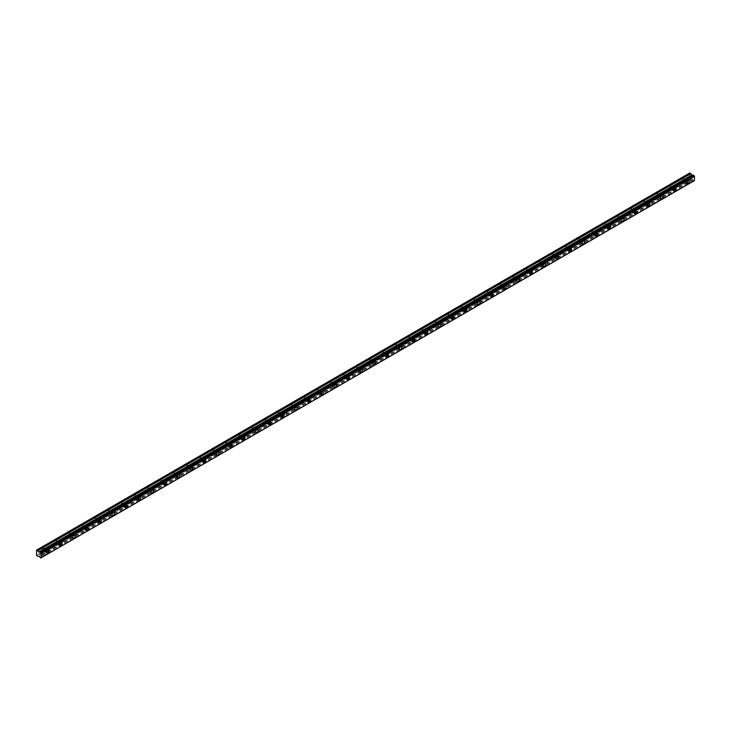 <?xml version="1.0" encoding="UTF-8"?>
<svg xmlns="http://www.w3.org/2000/svg" width="731" height="731" viewBox="0 0 731 731"><rect width="100%" height="100%" fill="white"/><g stroke="black" fill="none" stroke-linecap="round" stroke-linejoin="round"><path stroke-width="0.55" stroke-dasharray="3.65 2.74" d="M689.881 172.945L36.55 550.141M689.662 173.073L689.662 178.355L36.55 555.423M689.662 178.355L36.769 555.798M689.881 178.729L690.987 179.369L37.875 556.437M690.987 179.369L38.679 555.98M691.791 178.903L692.577 179.36L39.465 556.428M692.577 179.36L692.842 179.817L39.73 556.894M692.842 179.817L693.29 180.594L40.178 557.671M693.29 180.594L40.269 557.817M693.381 180.749L40.671 558.055M693.774 180.977L40.909 557.744M693.381 174.974L40.178 552.088L693.29 175.02M692.842 175.276L39.465 552.508M685.294 181.928A1.078 0.621 120 0 0 686.5 180.182A1.078 0.621 120 0 0 685.294 181.928M682.462 180.292A1.078 0.621 120 0 0 683.668 178.547A1.078 0.621 120 0 0 682.462 180.292M687.012 179.853A1.69 0.978 120 0 0 686.802 179.652A1.69 0.978 120 0 0 685.239 180.429A1.69 0.978 120 0 0 684.91 182.384A1.69 0.978 120 0 0 685.111 182.586A1.69 0.978 120 0 0 686.674 181.809A1.69 0.978 120 0 0 687.012 179.853M672.228 189.466A1.078 0.621 120 0 0 673.434 187.73A1.078 0.621 120 0 0 672.228 189.466M669.395 187.83A1.078 0.621 120 0 0 670.61 186.094A1.078 0.621 120 0 0 669.395 187.83M673.945 187.392A1.69 0.978 120 0 0 673.744 187.191A1.69 0.978 120 0 0 672.182 187.968A1.69 0.978 120 0 0 671.844 189.932A1.69 0.978 120 0 0 672.054 190.124A1.69 0.978 120 0 0 673.616 189.356A1.69 0.978 120 0 0 673.945 187.392M659.17 197.014A1.078 0.621 120 0 0 660.376 195.268A1.078 0.621 120 0 0 659.17 197.014M656.337 195.378A1.078 0.621 120 0 0 657.544 193.633A1.078 0.621 120 0 0 656.337 195.378M660.888 194.93A1.69 0.978 120 0 0 660.678 194.738A1.69 0.978 120 0 0 659.115 195.506A1.69 0.978 120 0 0 658.786 197.471A1.69 0.978 120 0 0 658.987 197.672A1.69 0.978 120 0 0 660.55 196.895A1.69 0.978 120 0 0 660.888 194.93M646.103 204.552A1.078 0.621 120 0 0 647.31 202.807A1.078 0.621 120 0 0 646.103 204.552M643.271 202.916A1.078 0.621 120 0 0 644.477 201.171A1.078 0.621 120 0 0 643.271 202.916M647.821 202.469A1.69 0.978 120 0 0 647.62 202.277A1.69 0.978 120 0 0 646.058 203.054A1.69 0.978 120 0 0 645.72 205.009A1.69 0.978 120 0 0 645.93 205.21A1.69 0.978 120 0 0 647.492 204.433A1.69 0.978 120 0 0 647.821 202.469M633.046 212.091A1.078 0.621 120 0 0 634.252 210.354A1.078 0.621 120 0 0 633.046 212.091M630.213 210.455A1.078 0.621 120 0 0 631.42 208.719A1.078 0.621 120 0 0 630.213 210.455M634.764 210.016A1.69 0.978 120 0 0 634.554 209.815A1.69 0.978 120 0 0 632.991 210.592A1.69 0.978 120 0 0 632.662 212.557A1.69 0.978 120 0 0 632.863 212.748A1.69 0.978 120 0 0 634.426 211.981A1.69 0.978 120 0 0 634.764 210.016M619.979 219.629A1.078 0.621 120 0 0 621.186 217.893A1.078 0.621 120 0 0 619.979 219.629M617.147 218.002A1.078 0.621 120 0 0 618.353 216.257A1.078 0.621 120 0 0 617.147 218.002M621.697 217.555A1.69 0.978 120 0 0 621.496 217.363A1.69 0.978 120 0 0 619.934 218.13A1.69 0.978 120 0 0 619.596 220.095A1.69 0.978 120 0 0 619.806 220.296A1.69 0.978 120 0 0 621.368 219.519A1.69 0.978 120 0 0 621.697 217.555M606.922 227.177A1.078 0.621 120 0 0 608.128 225.431A1.078 0.621 120 0 0 606.922 227.177M604.089 225.541A1.078 0.621 120 0 0 605.295 223.796A1.078 0.621 120 0 0 604.089 225.541M608.64 225.093A1.69 0.978 120 0 0 608.43 224.901A1.69 0.978 120 0 0 606.867 225.678A1.69 0.978 120 0 0 606.538 227.633A1.69 0.978 120 0 0 606.739 227.834A1.69 0.978 120 0 0 608.302 227.058A1.69 0.978 120 0 0 608.64 225.093M593.855 234.715A1.078 0.621 120 0 0 595.061 232.979A1.078 0.621 120 0 0 593.855 234.715M591.023 233.079A1.078 0.621 120 0 0 592.229 231.343A1.078 0.621 120 0 0 591.023 233.079M595.573 232.641A1.69 0.978 120 0 0 595.372 232.44A1.69 0.978 120 0 0 593.81 233.216A1.69 0.978 120 0 0 593.471 235.181A1.69 0.978 120 0 0 593.682 235.373A1.69 0.978 120 0 0 595.244 234.596A1.69 0.978 120 0 0 595.573 232.641M580.789 242.253A1.078 0.621 120 0 0 582.004 240.517A1.078 0.621 120 0 0 580.789 242.253M577.965 240.627A1.078 0.621 120 0 0 579.171 238.882A1.078 0.621 120 0 0 577.965 240.627M582.516 240.179A1.69 0.978 120 0 0 582.305 239.987A1.69 0.978 120 0 0 580.743 240.755A1.69 0.978 120 0 0 580.414 242.719A1.69 0.978 120 0 0 580.615 242.92A1.69 0.978 120 0 0 582.178 242.144A1.69 0.978 120 0 0 582.516 240.179M567.731 249.801A1.078 0.621 120 0 0 568.937 248.056A1.078 0.621 120 0 0 567.731 249.801M564.899 248.165A1.078 0.621 120 0 0 566.105 246.42A1.078 0.621 120 0 0 564.899 248.165M569.449 247.718A1.69 0.978 120 0 0 569.248 247.526A1.69 0.978 120 0 0 567.685 248.302A1.69 0.978 120 0 0 567.347 250.258A1.69 0.978 120 0 0 567.558 250.459A1.69 0.978 120 0 0 569.12 249.682A1.69 0.978 120 0 0 569.449 247.718M554.665 257.339A1.078 0.621 120 0 0 555.88 255.603A1.078 0.621 120 0 0 554.665 257.339M551.841 255.704A1.078 0.621 120 0 0 553.047 253.968A1.078 0.621 120 0 0 551.841 255.704M556.392 255.265A1.69 0.978 120 0 0 556.181 255.064A1.69 0.978 120 0 0 554.619 255.841A1.69 0.978 120 0 0 554.29 257.805A1.69 0.978 120 0 0 554.491 257.997A1.69 0.978 120 0 0 556.053 257.221A1.69 0.978 120 0 0 556.392 255.265M541.607 264.878A1.078 0.621 120 0 0 542.813 263.142A1.078 0.621 120 0 0 541.607 264.878M538.774 263.251A1.078 0.621 120 0 0 539.981 261.506A1.078 0.621 120 0 0 538.774 263.251M543.325 262.804A1.69 0.978 120 0 0 543.124 262.612A1.69 0.978 120 0 0 541.561 263.379A1.69 0.978 120 0 0 541.223 265.344A1.69 0.978 120 0 0 541.424 265.536A1.69 0.978 120 0 0 542.996 264.768A1.69 0.978 120 0 0 543.325 262.804M528.54 272.425A1.078 0.621 120 0 0 529.756 270.68A1.078 0.621 120 0 0 528.54 272.425M525.717 270.79A1.078 0.621 120 0 0 526.923 269.045A1.078 0.621 120 0 0 525.717 270.79M530.267 270.342A1.69 0.978 120 0 0 530.057 270.15A1.69 0.978 120 0 0 528.495 270.927A1.69 0.978 120 0 0 528.166 272.882A1.69 0.978 120 0 0 528.367 273.083A1.69 0.978 120 0 0 529.929 272.307A1.69 0.978 120 0 0 530.267 270.342M515.483 279.964A1.078 0.621 120 0 0 516.689 278.228A1.078 0.621 120 0 0 515.483 279.964M512.65 278.328A1.078 0.621 120 0 0 513.856 276.592A1.078 0.621 120 0 0 512.65 278.328M517.201 277.89A1.69 0.978 120 0 0 517 277.689A1.69 0.978 120 0 0 515.437 278.465A1.69 0.978 120 0 0 515.099 280.43A1.69 0.978 120 0 0 515.3 280.622A1.69 0.978 120 0 0 516.872 279.845A1.69 0.978 120 0 0 517.201 277.89M502.416 287.502A1.078 0.621 120 0 0 503.632 285.766A1.078 0.621 120 0 0 502.416 287.502M499.593 285.876A1.078 0.621 120 0 0 500.799 284.131A1.078 0.621 120 0 0 499.593 285.876M504.143 285.428A1.69 0.978 120 0 0 503.933 285.227A1.69 0.978 120 0 0 502.371 286.004A1.69 0.978 120 0 0 502.042 287.968A1.69 0.978 120 0 0 502.243 288.16A1.69 0.978 120 0 0 503.805 287.393A1.69 0.978 120 0 0 504.143 285.428M489.359 295.05A1.078 0.621 120 0 0 490.565 293.305A1.078 0.621 120 0 0 489.359 295.05M486.526 293.414A1.078 0.621 120 0 0 487.732 291.669A1.078 0.621 120 0 0 486.526 293.414M491.077 292.967A1.69 0.978 120 0 0 490.876 292.775A1.69 0.978 120 0 0 489.313 293.551A1.69 0.978 120 0 0 488.975 295.507A1.69 0.978 120 0 0 489.176 295.708A1.69 0.978 120 0 0 490.748 294.931A1.69 0.978 120 0 0 491.077 292.967M476.292 302.588A1.078 0.621 120 0 0 477.507 300.843A1.078 0.621 120 0 0 476.292 302.588M473.469 300.953A1.078 0.621 120 0 0 474.675 299.217A1.078 0.621 120 0 0 473.469 300.953M478.019 300.514A1.69 0.978 120 0 0 477.809 300.313A1.69 0.978 120 0 0 476.247 301.09A1.69 0.978 120 0 0 475.918 303.054A1.69 0.978 120 0 0 476.119 303.246A1.69 0.978 120 0 0 477.681 302.47A1.69 0.978 120 0 0 478.019 300.514M463.235 310.127A1.078 0.621 120 0 0 464.441 308.391A1.078 0.621 120 0 0 463.235 310.127M460.402 308.5A1.078 0.621 120 0 0 461.608 306.755A1.078 0.621 120 0 0 460.402 308.5M464.953 308.053A1.69 0.978 120 0 0 464.752 307.852A1.69 0.978 120 0 0 463.18 308.628A1.69 0.978 120 0 0 462.851 310.593A1.69 0.978 120 0 0 463.052 310.785A1.69 0.978 120 0 0 464.624 310.017A1.69 0.978 120 0 0 464.953 308.053M450.168 317.674A1.078 0.621 120 0 0 451.374 315.929A1.078 0.621 120 0 0 450.168 317.674M447.345 316.039A1.078 0.621 120 0 0 448.551 314.293A1.078 0.621 120 0 0 447.345 316.039M451.895 315.591A1.69 0.978 120 0 0 451.685 315.399A1.69 0.978 120 0 0 450.122 316.167A1.69 0.978 120 0 0 449.793 318.131A1.69 0.978 120 0 0 449.994 318.332A1.69 0.978 120 0 0 451.557 317.556A1.69 0.978 120 0 0 451.895 315.591M437.111 325.213A1.078 0.621 120 0 0 438.317 323.467A1.078 0.621 120 0 0 437.111 325.213M434.278 323.577A1.078 0.621 120 0 0 435.484 321.841A1.078 0.621 120 0 0 434.278 323.577M438.828 323.139A1.69 0.978 120 0 0 438.627 322.938A1.69 0.978 120 0 0 437.056 323.714A1.69 0.978 120 0 0 436.727 325.679A1.69 0.978 120 0 0 436.928 325.871A1.69 0.978 120 0 0 438.499 325.094A1.69 0.978 120 0 0 438.828 323.139M424.044 332.751A1.078 0.621 120 0 0 425.25 331.015A1.078 0.621 120 0 0 424.044 332.751M421.22 331.125A1.078 0.621 120 0 0 422.427 329.379A1.078 0.621 120 0 0 421.22 331.125M425.762 330.677A1.69 0.978 120 0 0 425.561 330.476A1.69 0.978 120 0 0 423.998 331.253A1.69 0.978 120 0 0 423.66 333.217A1.69 0.978 120 0 0 423.87 333.409A1.69 0.978 120 0 0 425.433 332.642A1.69 0.978 120 0 0 425.762 330.677M410.986 340.299A1.078 0.621 120 0 0 412.193 338.554A1.078 0.621 120 0 0 410.986 340.299M408.154 338.663A1.078 0.621 120 0 0 409.36 336.918A1.078 0.621 120 0 0 408.154 338.663M412.704 338.215A1.69 0.978 120 0 0 412.503 338.024A1.69 0.978 120 0 0 410.932 338.791A1.69 0.978 120 0 0 410.603 340.756A1.69 0.978 120 0 0 410.804 340.957A1.69 0.978 120 0 0 412.366 340.18A1.69 0.978 120 0 0 412.704 338.215M397.92 347.837A1.078 0.621 120 0 0 399.126 346.092A1.078 0.621 120 0 0 397.92 347.837M395.096 346.202A1.078 0.621 120 0 0 396.303 344.465A1.078 0.621 120 0 0 395.096 346.202M399.638 345.763A1.69 0.978 120 0 0 399.437 345.562A1.69 0.978 120 0 0 397.874 346.339A1.69 0.978 120 0 0 397.536 348.303A1.69 0.978 120 0 0 397.746 348.495A1.69 0.978 120 0 0 399.309 347.718A1.69 0.978 120 0 0 399.638 345.763M384.862 355.376A1.078 0.621 120 0 0 386.069 353.64A1.078 0.621 120 0 0 384.862 355.376M382.03 353.74A1.078 0.621 120 0 0 383.236 352.004A1.078 0.621 120 0 0 382.03 353.74M386.58 353.301A1.69 0.978 120 0 0 386.379 353.1A1.69 0.978 120 0 0 384.808 353.877A1.69 0.978 120 0 0 384.479 355.842A1.69 0.978 120 0 0 384.68 356.034A1.69 0.978 120 0 0 386.242 355.266A1.69 0.978 120 0 0 386.58 353.301M371.796 362.923A1.078 0.621 120 0 0 373.002 361.178A1.078 0.621 120 0 0 371.796 362.923M368.972 361.288A1.078 0.621 120 0 0 370.178 359.542A1.078 0.621 120 0 0 368.972 361.288M373.514 360.84A1.69 0.978 120 0 0 373.313 360.648A1.69 0.978 120 0 0 371.75 361.416A1.69 0.978 120 0 0 371.412 363.38A1.69 0.978 120 0 0 371.622 363.581A1.69 0.978 120 0 0 373.185 362.804A1.69 0.978 120 0 0 373.514 360.84M358.738 370.462A1.078 0.621 120 0 0 359.944 368.716A1.078 0.621 120 0 0 358.738 370.462M355.906 368.826A1.078 0.621 120 0 0 357.112 367.09A1.078 0.621 120 0 0 355.906 368.826M360.456 368.387A1.69 0.978 120 0 0 360.255 368.186A1.69 0.978 120 0 0 358.683 368.963A1.69 0.978 120 0 0 358.354 370.919A1.69 0.978 120 0 0 358.555 371.12A1.69 0.978 120 0 0 360.118 370.343A1.69 0.978 120 0 0 360.456 368.387M345.672 378A1.078 0.621 120 0 0 346.878 376.264A1.078 0.621 120 0 0 345.672 378M342.839 376.364A1.078 0.621 120 0 0 344.054 374.628A1.078 0.621 120 0 0 342.839 376.364M347.389 375.926A1.69 0.978 120 0 0 347.188 375.725A1.69 0.978 120 0 0 345.626 376.502A1.69 0.978 120 0 0 345.288 378.466A1.69 0.978 120 0 0 345.498 378.658A1.69 0.978 120 0 0 347.061 377.89A1.69 0.978 120 0 0 347.389 375.926M332.614 385.548A1.078 0.621 120 0 0 333.82 383.802A1.078 0.621 120 0 0 332.614 385.548M329.782 383.912A1.078 0.621 120 0 0 330.988 382.167A1.078 0.621 120 0 0 329.782 383.912M334.332 383.464A1.69 0.978 120 0 0 334.131 383.272A1.69 0.978 120 0 0 332.559 384.04A1.69 0.978 120 0 0 332.23 386.005A1.69 0.978 120 0 0 332.431 386.206A1.69 0.978 120 0 0 333.994 385.429A1.69 0.978 120 0 0 334.332 383.464M319.548 393.086A1.078 0.621 120 0 0 320.754 391.341A1.078 0.621 120 0 0 319.548 393.086M316.715 391.45A1.078 0.621 120 0 0 317.93 389.714A1.078 0.621 120 0 0 316.715 391.45M321.265 391.012A1.69 0.978 120 0 0 321.064 390.811A1.69 0.978 120 0 0 319.502 391.588A1.69 0.978 120 0 0 319.164 393.543A1.69 0.978 120 0 0 319.374 393.744A1.69 0.978 120 0 0 320.936 392.967A1.69 0.978 120 0 0 321.265 391.012M306.49 400.625A1.078 0.621 120 0 0 307.696 398.888A1.078 0.621 120 0 0 306.49 400.625M303.657 398.989A1.078 0.621 120 0 0 304.864 397.253A1.078 0.621 120 0 0 303.657 398.989M308.208 398.55A1.69 0.978 120 0 0 307.998 398.349A1.69 0.978 120 0 0 306.435 399.126A1.69 0.978 120 0 0 306.106 401.091A1.69 0.978 120 0 0 306.307 401.282A1.69 0.978 120 0 0 307.87 400.515A1.69 0.978 120 0 0 308.208 398.55M293.423 408.172A1.078 0.621 120 0 0 294.63 406.427A1.078 0.621 120 0 0 293.423 408.172M290.591 406.537A1.078 0.621 120 0 0 291.806 404.791A1.078 0.621 120 0 0 290.591 406.537M295.141 406.089A1.69 0.978 120 0 0 294.94 405.897A1.69 0.978 120 0 0 293.378 406.664A1.69 0.978 120 0 0 293.04 408.629A1.69 0.978 120 0 0 293.25 408.83A1.69 0.978 120 0 0 294.812 408.053A1.69 0.978 120 0 0 295.141 406.089M280.366 415.711A1.078 0.621 120 0 0 281.572 413.965A1.078 0.621 120 0 0 280.366 415.711M277.533 414.075A1.078 0.621 120 0 0 278.739 412.339A1.078 0.621 120 0 0 277.533 414.075M282.084 413.636A1.69 0.978 120 0 0 281.874 413.435A1.69 0.978 120 0 0 280.311 414.212A1.69 0.978 120 0 0 279.982 416.167A1.69 0.978 120 0 0 280.183 416.368A1.69 0.978 120 0 0 281.746 415.592A1.69 0.978 120 0 0 282.084 413.636M267.299 423.249A1.078 0.621 120 0 0 268.505 421.513A1.078 0.621 120 0 0 267.299 423.249M264.467 421.613A1.078 0.621 120 0 0 265.682 419.877A1.078 0.621 120 0 0 264.467 421.613M269.017 421.175A1.69 0.978 120 0 0 268.816 420.974A1.69 0.978 120 0 0 267.254 421.75A1.69 0.978 120 0 0 266.916 423.715A1.69 0.978 120 0 0 267.126 423.907A1.69 0.978 120 0 0 268.688 423.139A1.69 0.978 120 0 0 269.017 421.175M254.242 430.797A1.078 0.621 120 0 0 255.448 429.051A1.078 0.621 120 0 0 254.242 430.797M251.409 429.161A1.078 0.621 120 0 0 252.615 427.416A1.078 0.621 120 0 0 251.409 429.161M255.96 428.713A1.69 0.978 120 0 0 255.749 428.521A1.69 0.978 120 0 0 254.187 429.289A1.69 0.978 120 0 0 253.858 431.253A1.69 0.978 120 0 0 254.059 431.454A1.69 0.978 120 0 0 255.622 430.678A1.69 0.978 120 0 0 255.96 428.713M241.175 438.335A1.078 0.621 120 0 0 242.381 436.59A1.078 0.621 120 0 0 241.175 438.335M238.343 436.699A1.078 0.621 120 0 0 239.549 434.963A1.078 0.621 120 0 0 238.343 436.699M242.893 436.261A1.69 0.978 120 0 0 242.692 436.06A1.69 0.978 120 0 0 241.129 436.836A1.69 0.978 120 0 0 240.791 438.792A1.69 0.978 120 0 0 241.002 438.993A1.69 0.978 120 0 0 242.564 438.216A1.69 0.978 120 0 0 242.893 436.261M228.118 445.873A1.078 0.621 120 0 0 229.324 444.137A1.078 0.621 120 0 0 228.118 445.873M225.285 444.238A1.078 0.621 120 0 0 226.491 442.502A1.078 0.621 120 0 0 225.285 444.238M229.836 443.799A1.69 0.978 120 0 0 229.625 443.598A1.69 0.978 120 0 0 228.063 444.375A1.69 0.978 120 0 0 227.734 446.339A1.69 0.978 120 0 0 227.935 446.531A1.69 0.978 120 0 0 229.497 445.764A1.69 0.978 120 0 0 229.836 443.799M215.051 453.421A1.078 0.621 120 0 0 216.257 451.676A1.078 0.621 120 0 0 215.051 453.421M212.218 451.785A1.078 0.621 120 0 0 213.425 450.04A1.078 0.621 120 0 0 212.218 451.785M216.769 451.338A1.69 0.978 120 0 0 216.568 451.146A1.69 0.978 120 0 0 215.005 451.913A1.69 0.978 120 0 0 214.667 453.878A1.69 0.978 120 0 0 214.877 454.079A1.69 0.978 120 0 0 216.44 453.302A1.69 0.978 120 0 0 216.769 451.338M201.994 460.959A1.078 0.621 120 0 0 203.2 459.214A1.078 0.621 120 0 0 201.994 460.959M199.161 459.324A1.078 0.621 120 0 0 200.367 457.579A1.078 0.621 120 0 0 199.161 459.324M203.711 458.876A1.69 0.978 120 0 0 203.501 458.684A1.69 0.978 120 0 0 201.939 459.461A1.69 0.978 120 0 0 201.61 461.416A1.69 0.978 120 0 0 201.811 461.617A1.69 0.978 120 0 0 203.373 460.841A1.69 0.978 120 0 0 203.711 458.876M188.927 468.498A1.078 0.621 120 0 0 190.133 466.762A1.078 0.621 120 0 0 188.927 468.498M186.094 466.862A1.078 0.621 120 0 0 187.3 465.126A1.078 0.621 120 0 0 186.094 466.862M190.645 466.424A1.69 0.978 120 0 0 190.444 466.223A1.69 0.978 120 0 0 188.881 466.999A1.69 0.978 120 0 0 188.543 468.964A1.69 0.978 120 0 0 188.753 469.156A1.69 0.978 120 0 0 190.316 468.388A1.69 0.978 120 0 0 190.645 466.424M175.86 476.036A1.078 0.621 120 0 0 177.076 474.3A1.078 0.621 120 0 0 175.86 476.036M173.037 474.41A1.078 0.621 120 0 0 174.243 472.665A1.078 0.621 120 0 0 173.037 474.41M177.587 473.962A1.69 0.978 120 0 0 177.377 473.77A1.69 0.978 120 0 0 175.815 474.538A1.69 0.978 120 0 0 175.486 476.502A1.69 0.978 120 0 0 175.687 476.703A1.69 0.978 120 0 0 177.249 475.927A1.69 0.978 120 0 0 177.587 473.962M162.803 483.584A1.078 0.621 120 0 0 164.009 481.839A1.078 0.621 120 0 0 162.803 483.584M159.97 481.948A1.078 0.621 120 0 0 161.176 480.203A1.078 0.621 120 0 0 159.97 481.948M164.521 481.501A1.69 0.978 120 0 0 164.32 481.309A1.69 0.978 120 0 0 162.757 482.085A1.69 0.978 120 0 0 162.419 484.041A1.69 0.978 120 0 0 162.62 484.242A1.69 0.978 120 0 0 164.192 483.465A1.69 0.978 120 0 0 164.521 481.501M149.736 491.122A1.078 0.621 120 0 0 150.951 489.386A1.078 0.621 120 0 0 149.736 491.122M146.913 489.487A1.078 0.621 120 0 0 148.119 487.751A1.078 0.621 120 0 0 146.913 489.487M151.463 489.048A1.69 0.978 120 0 0 151.253 488.847A1.69 0.978 120 0 0 149.691 489.624A1.69 0.978 120 0 0 149.362 491.588A1.69 0.978 120 0 0 149.563 491.78A1.69 0.978 120 0 0 151.125 491.013A1.69 0.978 120 0 0 151.463 489.048M136.679 498.661A1.078 0.621 120 0 0 137.885 496.925A1.078 0.621 120 0 0 136.679 498.661M133.846 497.034A1.078 0.621 120 0 0 135.052 495.289A1.078 0.621 120 0 0 133.846 497.034M138.397 496.587A1.69 0.978 120 0 0 138.196 496.395A1.69 0.978 120 0 0 136.633 497.162A1.69 0.978 120 0 0 136.295 499.127A1.69 0.978 120 0 0 136.496 499.328A1.69 0.978 120 0 0 138.068 498.551A1.69 0.978 120 0 0 138.397 496.587M123.612 506.208A1.078 0.621 120 0 0 124.827 504.463A1.078 0.621 120 0 0 123.612 506.208M120.789 504.573A1.078 0.621 120 0 0 121.995 502.827A1.078 0.621 120 0 0 120.789 504.573M125.339 504.125A1.69 0.978 120 0 0 125.129 503.933A1.69 0.978 120 0 0 123.566 504.71A1.69 0.978 120 0 0 123.237 506.665A1.69 0.978 120 0 0 123.438 506.866A1.69 0.978 120 0 0 125.001 506.09A1.69 0.978 120 0 0 125.339 504.125M110.555 513.747A1.078 0.621 120 0 0 111.761 512.011A1.078 0.621 120 0 0 110.555 513.747M107.722 512.111A1.078 0.621 120 0 0 108.928 510.375A1.078 0.621 120 0 0 107.722 512.111M112.272 511.673A1.69 0.978 120 0 0 112.071 511.472A1.69 0.978 120 0 0 110.509 512.248A1.69 0.978 120 0 0 110.171 514.213A1.69 0.978 120 0 0 110.372 514.405A1.69 0.978 120 0 0 111.944 513.628A1.69 0.978 120 0 0 112.272 511.673M97.488 521.285A1.078 0.621 120 0 0 98.703 519.549A1.078 0.621 120 0 0 97.488 521.285M94.664 519.659A1.078 0.621 120 0 0 95.871 517.913A1.078 0.621 120 0 0 94.664 519.659M99.215 519.211A1.69 0.978 120 0 0 99.005 519.019A1.69 0.978 120 0 0 97.442 519.787A1.69 0.978 120 0 0 97.113 521.751A1.69 0.978 120 0 0 97.314 521.952A1.69 0.978 120 0 0 98.877 521.176A1.69 0.978 120 0 0 99.215 519.211M84.43 528.833A1.078 0.621 120 0 0 85.637 527.088A1.078 0.621 120 0 0 84.43 528.833M81.598 527.197A1.078 0.621 120 0 0 82.804 525.452A1.078 0.621 120 0 0 81.598 527.197M86.148 526.749A1.69 0.978 120 0 0 85.947 526.558A1.69 0.978 120 0 0 84.376 527.334A1.69 0.978 120 0 0 84.047 529.29A1.69 0.978 120 0 0 84.248 529.491A1.69 0.978 120 0 0 85.819 528.714A1.69 0.978 120 0 0 86.148 526.749M71.364 536.371A1.078 0.621 120 0 0 72.57 534.635A1.078 0.621 120 0 0 71.364 536.371M68.54 534.736A1.078 0.621 120 0 0 69.747 533A1.078 0.621 120 0 0 68.54 534.736M73.091 534.297A1.69 0.978 120 0 0 72.881 534.096A1.69 0.978 120 0 0 71.318 534.873A1.69 0.978 120 0 0 70.989 536.837A1.69 0.978 120 0 0 71.19 537.029A1.69 0.978 120 0 0 72.753 536.252A1.69 0.978 120 0 0 73.091 534.297M58.306 543.91A1.078 0.621 120 0 0 59.513 542.174A1.078 0.621 120 0 0 58.306 543.91M55.474 542.283A1.078 0.621 120 0 0 56.68 540.538A1.078 0.621 120 0 0 55.474 542.283M60.024 541.835A1.69 0.978 120 0 0 59.823 541.644A1.69 0.978 120 0 0 58.252 542.411A1.69 0.978 120 0 0 57.923 544.376A1.69 0.978 120 0 0 58.124 544.568A1.69 0.978 120 0 0 59.695 543.8A1.69 0.978 120 0 0 60.024 541.835M42.416 549.822A1.078 0.621 -60 0 1 43.75 548.204A1.078 0.621 -60 0 1 42.416 549.822M45.24 551.457A1.078 0.621 120 0 0 46.446 549.712A1.078 0.621 120 0 0 45.24 551.457M46.958 549.374A1.69 0.978 120 0 0 46.757 549.182A1.69 0.978 120 0 0 45.194 549.959A1.69 0.978 120 0 0 44.856 551.914A1.69 0.978 120 0 0 45.066 552.115A1.69 0.978 120 0 0 46.629 551.338A1.69 0.978 120 0 0 46.958 549.374M693.134 175.276L40.031 552.344M682.59 180.42L685.422 182.056M683.668 178.547L686.5 180.182M686.802 179.652L688.766 180.785M685.111 182.586L687.076 183.719M669.532 187.958L672.356 189.594M670.61 186.094L673.434 187.73M673.744 187.191L675.7 188.324M672.054 190.124L674.009 191.257M656.465 195.497L659.298 197.132M657.544 193.633L660.376 195.268M660.678 194.738L662.642 195.862M658.987 197.672L660.952 198.795M643.408 203.044L646.231 204.68M644.477 201.171L647.31 202.807M647.62 202.277L649.576 203.41M645.93 205.21L647.885 206.343M630.341 210.583L633.174 212.218M631.42 208.719L634.252 210.354M634.554 209.815L636.518 210.948M632.863 212.748L634.828 213.881M617.284 218.121L620.107 219.757M618.353 216.257L621.186 217.893M621.496 217.363L623.452 218.487M619.806 220.296L621.761 221.42M604.217 225.669L607.05 227.304M605.295 223.796L608.128 225.431M608.43 224.901L610.394 226.034M606.739 227.834L608.695 228.967M591.16 233.207L593.983 234.843M592.229 231.343L595.061 232.979M595.372 232.44L597.328 233.573M593.682 235.373L595.637 236.506M578.093 240.746L580.926 242.381M579.171 238.882L582.004 240.517M582.305 239.987L584.27 241.111M580.615 242.92L582.57 244.044M565.026 248.293L567.859 249.92M566.105 246.42L568.937 248.056M569.248 247.526L571.203 248.659M567.558 250.459L569.513 251.592M551.969 255.832L554.802 257.467M553.047 253.968L555.88 255.603M556.181 255.064L558.146 256.197M554.491 257.997L556.446 259.13M538.902 263.37L541.735 265.006M539.981 261.506L542.813 263.142M543.124 262.612L545.079 263.736M541.424 265.536L543.389 266.669M525.845 270.918L528.677 272.544M526.923 269.045L529.756 270.68M530.057 270.15L532.022 271.283M528.367 273.083L530.322 274.216M512.778 278.456L515.611 280.092M513.856 276.592L516.689 278.228M517 277.689L518.955 278.822M515.3 280.622L517.265 281.755M499.721 285.995L502.553 287.63M500.799 284.131L503.632 285.766M503.933 285.227L505.898 286.36M502.243 288.16L504.198 289.293M486.654 293.542L489.487 295.169M487.732 291.669L490.565 293.305M490.876 292.775L492.831 293.908M489.176 295.708L491.141 296.841M473.597 301.081L476.429 302.716M474.675 299.217L477.507 300.843M477.809 300.313L479.774 301.446M476.119 303.246L478.074 304.379M460.53 308.619L463.363 310.255M461.608 306.755L464.441 308.391M464.752 307.852L466.707 308.985M463.052 310.785L465.017 311.918M447.473 316.167L450.305 317.793M448.551 314.293L451.374 315.929M451.685 315.399L453.649 316.532M449.994 318.332L451.95 319.465M434.406 323.705L437.239 325.341M435.484 321.841L438.317 323.467M438.627 322.938L440.583 324.071M436.928 325.871L438.892 327.004M421.348 331.244L424.181 332.879M422.427 329.379L425.25 331.015M425.561 330.476L427.525 331.609M423.87 333.409L425.826 334.542M408.282 338.791L411.114 340.418M409.36 336.918L412.193 338.554M412.503 338.024L414.459 339.157M410.804 340.957L412.768 342.09M395.224 346.33L398.048 347.965M396.303 344.465L399.126 346.092M399.437 345.562L401.401 346.695M397.746 348.495L399.702 349.628M382.158 353.868L384.99 355.504M383.236 352.004L386.069 353.64M386.379 353.1L388.335 354.233M384.68 356.034L386.644 357.167M369.1 361.416L371.924 363.042M370.178 359.542L373.002 361.178M373.313 360.648L375.268 361.781M371.622 363.581L373.578 364.714M356.034 368.954L358.866 370.59M357.112 367.09L359.944 368.716M360.255 368.186L362.21 369.319M358.555 371.12L360.52 372.253M342.976 376.492L345.8 378.128M344.054 374.628L346.878 376.264M347.188 375.725L349.144 376.858M345.498 378.658L347.453 379.791M329.909 384.04L332.742 385.666M330.988 382.167L333.82 383.802M334.131 383.272L336.086 384.405M332.431 386.206L334.396 387.329M316.852 391.578L319.675 393.214M317.93 389.714L320.754 391.341M321.064 390.811L323.02 391.944M319.374 393.744L321.329 394.877M303.785 399.117L306.618 400.752M304.864 397.253L307.696 398.888M307.998 398.349L309.962 399.482M306.307 401.282L308.272 402.415M290.728 406.655L293.551 408.291M291.806 404.791L294.63 406.427M294.94 405.897L296.896 407.021M293.25 408.83L295.205 409.954M277.661 414.203L280.494 415.838M278.739 412.339L281.572 413.965M281.874 413.435L283.838 414.568M280.183 416.368L282.148 417.502M264.604 421.741L267.427 423.377M265.682 419.877L268.505 421.513M268.816 420.974L270.772 422.107M267.126 423.907L269.081 425.04M251.537 429.28L254.37 430.915M252.615 427.416L255.448 429.051M255.749 428.521L257.714 429.645M254.059 431.454L256.024 432.578M238.48 436.827L241.303 438.463M239.549 434.963L242.381 436.59M242.692 436.06L244.647 437.193M241.002 438.993L242.957 440.126M225.413 444.366L228.246 446.001M226.491 442.502L229.324 444.137M229.625 443.598L231.59 444.731M227.935 446.531L229.89 447.664M212.356 451.904L215.179 453.54M213.425 450.04L216.257 451.676M216.568 451.146L218.523 452.27M214.877 454.079L216.833 455.203M199.289 459.452L202.121 461.087M200.367 457.579L203.2 459.214M203.501 458.684L205.466 459.817M201.811 461.617L203.766 462.75M186.222 466.99L189.055 468.626M187.3 465.126L190.133 466.762M190.444 466.223L192.399 467.356M188.753 469.156L190.709 470.289M173.165 474.529L175.997 476.164M174.243 472.665L177.076 474.3M177.377 473.77L179.342 474.894M175.687 476.703L177.642 477.827M160.098 482.076L162.931 483.712M161.176 480.203L164.009 481.839M164.32 481.309L166.275 482.442M162.62 484.242L164.585 485.375M147.041 489.615L149.873 491.25M148.119 487.751L150.951 489.386M151.253 488.847L153.218 489.98M149.563 491.78L151.518 492.913M133.974 497.153L136.807 498.789M135.052 495.289L137.885 496.925M138.196 496.395L140.151 497.519M136.496 499.328L138.461 500.452M120.917 504.701L123.749 506.336M121.995 502.827L124.827 504.463M125.129 503.933L127.093 505.066M123.438 506.866L125.394 507.999M107.85 512.239L110.683 513.875M108.928 510.375L111.761 512.011M112.071 511.472L114.027 512.605M110.372 514.405L112.336 515.538M94.792 519.778L97.625 521.413M95.871 517.913L98.703 519.549M99.005 519.019L100.969 520.143M97.314 521.952L99.27 523.076M81.726 527.325L84.558 528.952M82.804 525.452L85.637 527.088M85.947 526.558L87.903 527.691M84.248 529.491L86.212 530.624M68.668 534.864L71.501 536.499M69.747 533L72.57 534.635M72.881 534.096L74.845 535.229M71.19 537.029L73.146 538.162M55.602 542.402L58.434 544.038M56.68 540.538L59.513 542.174M59.823 541.644L61.779 542.767M58.124 544.568L60.088 545.701M42.544 549.95L45.377 551.576M43.622 548.076L46.446 549.712M46.757 549.182L48.721 550.315M45.066 552.115L47.022 553.248"/><path stroke-width="1.1" d="M692.577 175.431L689.881 172.945L36.55 550.141L36.55 555.423L37.875 556.437L39.465 556.428L40.671 558.055L693.865 180.932M694.313 180.676L40.762 558M694.45 176.363L694.45 180.594L41.338 557.662L41.201 553.203L694.45 176.363L41.338 553.431M694.313 176.125L693.865 175.358L40.762 552.426L41.201 553.203M693.865 175.358L40.178 552.088M693.774 175.202L40.269 552.042M39.73 552.353L36.769 550.023M691.791 174.983L38.679 552.051M690.987 173.585L37.875 550.662M688.967 180.977A1.69 0.978 120 0 0 688.766 180.785A1.69 0.978 120 0 0 687.204 181.553A1.69 0.978 120 0 0 686.866 183.518A1.69 0.978 120 0 0 687.076 183.719A1.69 0.978 120 0 0 688.639 182.942A1.69 0.978 120 0 0 688.967 180.977M675.91 188.525A1.69 0.978 120 0 0 675.7 188.324A1.69 0.978 120 0 0 674.137 189.101A1.69 0.978 120 0 0 673.808 191.065A1.69 0.978 120 0 0 674.009 191.257A1.69 0.978 120 0 0 675.572 190.48A1.69 0.978 120 0 0 675.91 188.525M662.843 196.063A1.69 0.978 120 0 0 662.642 195.862A1.69 0.978 120 0 0 661.08 196.639A1.69 0.978 120 0 0 660.742 198.604A1.69 0.978 120 0 0 660.952 198.795A1.69 0.978 120 0 0 662.514 198.028A1.69 0.978 120 0 0 662.843 196.063M649.786 203.602A1.69 0.978 120 0 0 649.576 203.41A1.69 0.978 120 0 0 648.013 204.177A1.69 0.978 120 0 0 647.684 206.142A1.69 0.978 120 0 0 647.885 206.343A1.69 0.978 120 0 0 649.448 205.566A1.69 0.978 120 0 0 649.786 203.602M636.719 211.149A1.69 0.978 120 0 0 636.518 210.948A1.69 0.978 120 0 0 634.956 211.725A1.69 0.978 120 0 0 634.618 213.68A1.69 0.978 120 0 0 634.828 213.881A1.69 0.978 120 0 0 636.39 213.105A1.69 0.978 120 0 0 636.719 211.149M623.662 218.688A1.69 0.978 120 0 0 623.452 218.487A1.69 0.978 120 0 0 621.889 219.263A1.69 0.978 120 0 0 621.56 221.228A1.69 0.978 120 0 0 621.761 221.42A1.69 0.978 120 0 0 623.324 220.652A1.69 0.978 120 0 0 623.662 218.688M610.595 226.226A1.69 0.978 120 0 0 610.394 226.034A1.69 0.978 120 0 0 608.832 226.802A1.69 0.978 120 0 0 608.494 228.766A1.69 0.978 120 0 0 608.695 228.967A1.69 0.978 120 0 0 610.266 228.191A1.69 0.978 120 0 0 610.595 226.226M597.538 233.774A1.69 0.978 120 0 0 597.328 233.573A1.69 0.978 120 0 0 595.765 234.349A1.69 0.978 120 0 0 595.436 236.305A1.69 0.978 120 0 0 595.637 236.506A1.69 0.978 120 0 0 597.2 235.729A1.69 0.978 120 0 0 597.538 233.774M584.471 241.312A1.69 0.978 120 0 0 584.27 241.111A1.69 0.978 120 0 0 582.708 241.888A1.69 0.978 120 0 0 582.369 243.852A1.69 0.978 120 0 0 582.57 244.044A1.69 0.978 120 0 0 584.142 243.277A1.69 0.978 120 0 0 584.471 241.312M571.414 248.851A1.69 0.978 120 0 0 571.203 248.659A1.69 0.978 120 0 0 569.641 249.426A1.69 0.978 120 0 0 569.312 251.391A1.69 0.978 120 0 0 569.513 251.592A1.69 0.978 120 0 0 571.075 250.815A1.69 0.978 120 0 0 571.414 248.851M558.347 256.398A1.69 0.978 120 0 0 558.146 256.197A1.69 0.978 120 0 0 556.583 256.974A1.69 0.978 120 0 0 556.245 258.929A1.69 0.978 120 0 0 556.446 259.13A1.69 0.978 120 0 0 558.018 258.354A1.69 0.978 120 0 0 558.347 256.398M545.289 263.937A1.69 0.978 120 0 0 545.079 263.736A1.69 0.978 120 0 0 543.517 264.512A1.69 0.978 120 0 0 543.188 266.477A1.69 0.978 120 0 0 543.389 266.669A1.69 0.978 120 0 0 544.951 265.901A1.69 0.978 120 0 0 545.289 263.937M532.223 271.475A1.69 0.978 120 0 0 532.022 271.283A1.69 0.978 120 0 0 530.45 272.051A1.69 0.978 120 0 0 530.121 274.015A1.69 0.978 120 0 0 530.322 274.216A1.69 0.978 120 0 0 531.894 273.44A1.69 0.978 120 0 0 532.223 271.475M519.165 279.023A1.69 0.978 120 0 0 518.955 278.822A1.69 0.978 120 0 0 517.393 279.598A1.69 0.978 120 0 0 517.064 281.554A1.69 0.978 120 0 0 517.265 281.755A1.69 0.978 120 0 0 518.827 280.978A1.69 0.978 120 0 0 519.165 279.023M506.099 286.561A1.69 0.978 120 0 0 505.898 286.36A1.69 0.978 120 0 0 504.326 287.137A1.69 0.978 120 0 0 503.997 289.101A1.69 0.978 120 0 0 504.198 289.293A1.69 0.978 120 0 0 505.77 288.526A1.69 0.978 120 0 0 506.099 286.561M493.032 294.1A1.69 0.978 120 0 0 492.831 293.908A1.69 0.978 120 0 0 491.269 294.675A1.69 0.978 120 0 0 490.93 296.64A1.69 0.978 120 0 0 491.141 296.841A1.69 0.978 120 0 0 492.703 296.064A1.69 0.978 120 0 0 493.032 294.1M479.975 301.638A1.69 0.978 120 0 0 479.774 301.446A1.69 0.978 120 0 0 478.202 302.223A1.69 0.978 120 0 0 477.873 304.178A1.69 0.978 120 0 0 478.074 304.379A1.69 0.978 120 0 0 479.646 303.603A1.69 0.978 120 0 0 479.975 301.638M466.908 309.186A1.69 0.978 120 0 0 466.707 308.985A1.69 0.978 120 0 0 465.144 309.761A1.69 0.978 120 0 0 464.806 311.726A1.69 0.978 120 0 0 465.017 311.918A1.69 0.978 120 0 0 466.579 311.15A1.69 0.978 120 0 0 466.908 309.186M453.85 316.724A1.69 0.978 120 0 0 453.649 316.532A1.69 0.978 120 0 0 452.078 317.3A1.69 0.978 120 0 0 451.749 319.264A1.69 0.978 120 0 0 451.95 319.465A1.69 0.978 120 0 0 453.512 318.689A1.69 0.978 120 0 0 453.85 316.724M440.784 324.262A1.69 0.978 120 0 0 440.583 324.071A1.69 0.978 120 0 0 439.02 324.847A1.69 0.978 120 0 0 438.682 326.803A1.69 0.978 120 0 0 438.892 327.004A1.69 0.978 120 0 0 440.455 326.227A1.69 0.978 120 0 0 440.784 324.262M427.726 331.81A1.69 0.978 120 0 0 427.525 331.609A1.69 0.978 120 0 0 425.954 332.386A1.69 0.978 120 0 0 425.625 334.35A1.69 0.978 120 0 0 425.826 334.542A1.69 0.978 120 0 0 427.388 333.775A1.69 0.978 120 0 0 427.726 331.81M414.66 339.348A1.69 0.978 120 0 0 414.459 339.157A1.69 0.978 120 0 0 412.896 339.924A1.69 0.978 120 0 0 412.558 341.889A1.69 0.978 120 0 0 412.768 342.09A1.69 0.978 120 0 0 414.331 341.313A1.69 0.978 120 0 0 414.66 339.348M401.602 346.887A1.69 0.978 120 0 0 401.401 346.695A1.69 0.978 120 0 0 399.83 347.472A1.69 0.978 120 0 0 399.501 349.427A1.69 0.978 120 0 0 399.702 349.628A1.69 0.978 120 0 0 401.264 348.851A1.69 0.978 120 0 0 401.602 346.887M388.536 354.434A1.69 0.978 120 0 0 388.335 354.233A1.69 0.978 120 0 0 386.772 355.01A1.69 0.978 120 0 0 386.434 356.975A1.69 0.978 120 0 0 386.644 357.167A1.69 0.978 120 0 0 388.207 356.39A1.69 0.978 120 0 0 388.536 354.434M375.478 361.973A1.69 0.978 120 0 0 375.268 361.781A1.69 0.978 120 0 0 373.705 362.549A1.69 0.978 120 0 0 373.377 364.513A1.69 0.978 120 0 0 373.578 364.714A1.69 0.978 120 0 0 375.14 363.937A1.69 0.978 120 0 0 375.478 361.973M362.412 369.511A1.69 0.978 120 0 0 362.21 369.319A1.69 0.978 120 0 0 360.648 370.096A1.69 0.978 120 0 0 360.31 372.052A1.69 0.978 120 0 0 360.52 372.253A1.69 0.978 120 0 0 362.083 371.476A1.69 0.978 120 0 0 362.412 369.511M349.354 377.059A1.69 0.978 120 0 0 349.144 376.858A1.69 0.978 120 0 0 347.581 377.635A1.69 0.978 120 0 0 347.252 379.599A1.69 0.978 120 0 0 347.453 379.791A1.69 0.978 120 0 0 349.016 379.014A1.69 0.978 120 0 0 349.354 377.059M336.287 384.597A1.69 0.978 120 0 0 336.086 384.405A1.69 0.978 120 0 0 334.524 385.173A1.69 0.978 120 0 0 334.186 387.138A1.69 0.978 120 0 0 334.396 387.329A1.69 0.978 120 0 0 335.958 386.562A1.69 0.978 120 0 0 336.287 384.597M323.23 392.136A1.69 0.978 120 0 0 323.02 391.944A1.69 0.978 120 0 0 321.457 392.721A1.69 0.978 120 0 0 321.128 394.676A1.69 0.978 120 0 0 321.329 394.877A1.69 0.978 120 0 0 322.892 394.1A1.69 0.978 120 0 0 323.23 392.136M310.163 399.683A1.69 0.978 120 0 0 309.962 399.482A1.69 0.978 120 0 0 308.4 400.259A1.69 0.978 120 0 0 308.062 402.224A1.69 0.978 120 0 0 308.272 402.415A1.69 0.978 120 0 0 309.834 401.639A1.69 0.978 120 0 0 310.163 399.683M297.106 407.222A1.69 0.978 120 0 0 296.896 407.021A1.69 0.978 120 0 0 295.333 407.797A1.69 0.978 120 0 0 295.004 409.762A1.69 0.978 120 0 0 295.205 409.954A1.69 0.978 120 0 0 296.768 409.186A1.69 0.978 120 0 0 297.106 407.222M284.039 414.76A1.69 0.978 120 0 0 283.838 414.568A1.69 0.978 120 0 0 282.276 415.345A1.69 0.978 120 0 0 281.938 417.3A1.69 0.978 120 0 0 282.148 417.502A1.69 0.978 120 0 0 283.71 416.725A1.69 0.978 120 0 0 284.039 414.76M270.982 422.308A1.69 0.978 120 0 0 270.772 422.107A1.69 0.978 120 0 0 269.209 422.883A1.69 0.978 120 0 0 268.88 424.848A1.69 0.978 120 0 0 269.081 425.04A1.69 0.978 120 0 0 270.644 424.263A1.69 0.978 120 0 0 270.982 422.308M257.915 429.846A1.69 0.978 120 0 0 257.714 429.645A1.69 0.978 120 0 0 256.152 430.422A1.69 0.978 120 0 0 255.813 432.386A1.69 0.978 120 0 0 256.024 432.578A1.69 0.978 120 0 0 257.586 431.811A1.69 0.978 120 0 0 257.915 429.846M244.858 437.385A1.69 0.978 120 0 0 244.647 437.193A1.69 0.978 120 0 0 243.085 437.96A1.69 0.978 120 0 0 242.756 439.925A1.69 0.978 120 0 0 242.957 440.126A1.69 0.978 120 0 0 244.519 439.349A1.69 0.978 120 0 0 244.858 437.385M231.791 444.932A1.69 0.978 120 0 0 231.59 444.731A1.69 0.978 120 0 0 230.027 445.508A1.69 0.978 120 0 0 229.689 447.473A1.69 0.978 120 0 0 229.89 447.664A1.69 0.978 120 0 0 231.462 446.888A1.69 0.978 120 0 0 231.791 444.932M218.733 452.471A1.69 0.978 120 0 0 218.523 452.27A1.69 0.978 120 0 0 216.961 453.046A1.69 0.978 120 0 0 216.632 455.011A1.69 0.978 120 0 0 216.833 455.203A1.69 0.978 120 0 0 218.395 454.435A1.69 0.978 120 0 0 218.733 452.471M205.667 460.009A1.69 0.978 120 0 0 205.466 459.817A1.69 0.978 120 0 0 203.903 460.585A1.69 0.978 120 0 0 203.565 462.549A1.69 0.978 120 0 0 203.766 462.75A1.69 0.978 120 0 0 205.338 461.974A1.69 0.978 120 0 0 205.667 460.009M192.609 467.557A1.69 0.978 120 0 0 192.399 467.356A1.69 0.978 120 0 0 190.837 468.132A1.69 0.978 120 0 0 190.508 470.088A1.69 0.978 120 0 0 190.709 470.289A1.69 0.978 120 0 0 192.271 469.512A1.69 0.978 120 0 0 192.609 467.557M179.543 475.095A1.69 0.978 120 0 0 179.342 474.894A1.69 0.978 120 0 0 177.779 475.671A1.69 0.978 120 0 0 177.441 477.635A1.69 0.978 120 0 0 177.642 477.827A1.69 0.978 120 0 0 179.214 477.06A1.69 0.978 120 0 0 179.543 475.095M166.485 482.634A1.69 0.978 120 0 0 166.275 482.442A1.69 0.978 120 0 0 164.713 483.209A1.69 0.978 120 0 0 164.384 485.174A1.69 0.978 120 0 0 164.585 485.375A1.69 0.978 120 0 0 166.147 484.598A1.69 0.978 120 0 0 166.485 482.634M153.419 490.181A1.69 0.978 120 0 0 153.218 489.98A1.69 0.978 120 0 0 151.655 490.757A1.69 0.978 120 0 0 151.317 492.712A1.69 0.978 120 0 0 151.518 492.913A1.69 0.978 120 0 0 153.09 492.137A1.69 0.978 120 0 0 153.419 490.181M140.361 497.72A1.69 0.978 120 0 0 140.151 497.519A1.69 0.978 120 0 0 138.588 498.295A1.69 0.978 120 0 0 138.26 500.26A1.69 0.978 120 0 0 138.461 500.452A1.69 0.978 120 0 0 140.023 499.684A1.69 0.978 120 0 0 140.361 497.72M127.295 505.258A1.69 0.978 120 0 0 127.093 505.066A1.69 0.978 120 0 0 125.522 505.834A1.69 0.978 120 0 0 125.193 507.798A1.69 0.978 120 0 0 125.394 507.999A1.69 0.978 120 0 0 126.966 507.223A1.69 0.978 120 0 0 127.295 505.258M114.228 512.806A1.69 0.978 120 0 0 114.027 512.605A1.69 0.978 120 0 0 112.464 513.381A1.69 0.978 120 0 0 112.135 515.337A1.69 0.978 120 0 0 112.336 515.538A1.69 0.978 120 0 0 113.899 514.761A1.69 0.978 120 0 0 114.228 512.806M101.17 520.344A1.69 0.978 120 0 0 100.969 520.143A1.69 0.978 120 0 0 99.398 520.92A1.69 0.978 120 0 0 99.069 522.884A1.69 0.978 120 0 0 99.27 523.076A1.69 0.978 120 0 0 100.841 522.309A1.69 0.978 120 0 0 101.17 520.344M88.104 527.883A1.69 0.978 120 0 0 87.903 527.691A1.69 0.978 120 0 0 86.34 528.458A1.69 0.978 120 0 0 86.002 530.423A1.69 0.978 120 0 0 86.212 530.624A1.69 0.978 120 0 0 87.775 529.847A1.69 0.978 120 0 0 88.104 527.883M75.046 535.43A1.69 0.978 120 0 0 74.845 535.229A1.69 0.978 120 0 0 73.274 536.006A1.69 0.978 120 0 0 72.945 537.961A1.69 0.978 120 0 0 73.146 538.162A1.69 0.978 120 0 0 74.708 537.386A1.69 0.978 120 0 0 75.046 535.43M61.98 542.969A1.69 0.978 120 0 0 61.779 542.767A1.69 0.978 120 0 0 60.216 543.544A1.69 0.978 120 0 0 59.878 545.509A1.69 0.978 120 0 0 60.088 545.701A1.69 0.978 120 0 0 61.651 544.933A1.69 0.978 120 0 0 61.98 542.969M48.922 550.507A1.69 0.978 120 0 0 48.721 550.315A1.69 0.978 120 0 0 47.149 551.083A1.69 0.978 120 0 0 46.821 553.047A1.69 0.978 120 0 0 47.022 553.248A1.69 0.978 120 0 0 48.584 552.472A1.69 0.978 120 0 0 48.922 550.507"/></g></svg>
